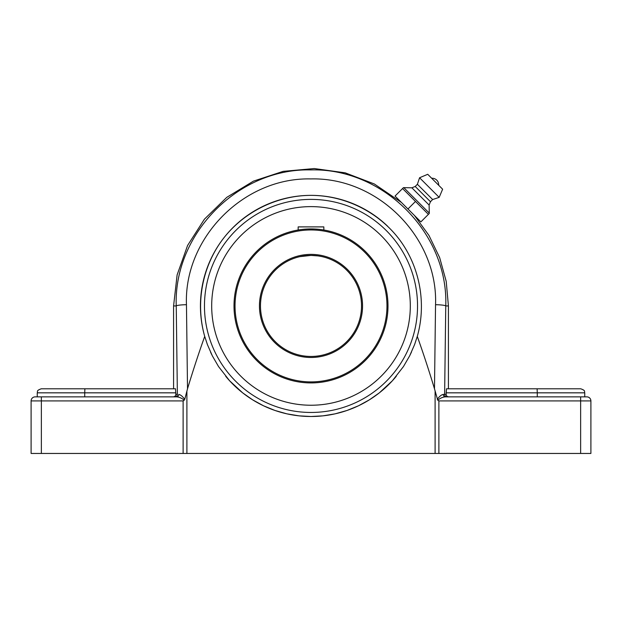 <?xml version="1.0" encoding="UTF-8"?>
<svg xmlns="http://www.w3.org/2000/svg" width="622" height="622" viewBox="0 0 622 622"><rect width="100%" height="100%" fill="white"/><g stroke="black" fill="none" stroke-linecap="round" stroke-linejoin="round"><path stroke-width="0.93" d="M137.198 396.867L174.829 396.867A2.566 2.55 -90 0 0 177.379 394.301L175.855 394.301L175.505 388.789L84.887 388.789L84.724 392.832L175.855 392.832M537.276 396.867L537.276 392.832L584.758 392.832C583.98 391.635 586.243 390.709 580.715 388.789L537.113 388.789L537.276 392.832L446.145 392.832L446.495 388.789L446.145 394.301L444.621 394.301L445.756 305.931C448.478 233.716 383.704 167.948 310.821 169.907C237.931 168.111 173.452 234.144 176.244 305.931L177.379 394.301M184.734 399.386L183.117 400.91L184.26 400.195C181.725 398.119 179.159 397.007 176.555 396.867A2.566 2.208 90 0 0 178.763 394.434C180.629 394.752 182.619 396.408 184.734 399.386L187.517 388.766L186.46 304.71C183.824 238.374 243.42 177.27 310.837 178.926C378.238 177.114 438.106 237.977 435.54 304.71L434.483 388.766L437.74 400.195C440.275 398.119 442.841 397.007 445.445 396.867C442.841 397.007 440.275 398.119 437.74 400.195L438.883 400.91L437.74 400.195M173.274 396.867C174.836 396.719 175.699 395.864 175.855 394.301M176.555 396.867L35.143 396.867A4.043 4.043 0 0 0 31.1 400.91L31.1 453.454L186.903 453.454L186.903 390.974M580.637 396.867L580.637 453.454L590.9 453.454L590.9 400.91A4.043 4.043 0 0 0 586.857 396.867L445.445 396.867A2.566 2.208 -90 0 1 443.237 394.434C441.371 394.752 439.381 396.408 437.266 399.386M443.237 394.434L444.621 394.301A2.566 2.55 -90 0 0 447.171 396.867M446.145 394.301C446.301 395.864 447.164 396.719 448.726 396.867M580.637 453.454L438.883 453.454L438.883 400.91L590.9 400.91M435.097 390.974L435.097 453.454L438.883 453.454M225.716 376.294A110.568 110.568 0 0 0 311 416.499L299.026 415.846L286.929 413.848L274.994 410.473L263.487 405.769L252.641 399.837L242.658 392.847L229.642 380.804L218.54 366.56L212.359 355.893L207.383 344.518L204.716 336.409C198.923 352.557 193.193 370.012 187.517 388.766M387.7 226.291A110.568 110.568 0 0 0 204.716 336.409C195.362 303.482 202.166 266.776 222.692 239.384C243.357 212.11 276.774 195.448 311 195.362C345.226 195.448 378.642 212.11 399.308 239.384C419.834 266.776 426.638 303.482 417.284 336.409L414.617 344.518L409.641 355.893L403.46 366.56L392.358 380.804L379.342 392.847L369.359 399.837L358.513 405.769L347.006 410.473L335.071 413.848L322.973 415.846L311 416.499A110.568 110.568 0 0 0 396.284 376.294M434.483 388.766C428.807 370.012 423.077 352.557 417.284 336.409M435.097 453.454L186.903 453.454M84.887 388.789L41.285 388.789C35.757 390.709 38.02 391.635 37.242 392.832L84.724 392.832L84.724 396.867M137.198 388.789L173.577 388.789L173.577 305.931L177.122 274.901L187.587 245.472L204.428 219.169L226.773 197.345L253.465 181.126L283.134 171.361L314.234 168.546L345.179 172.823L374.351 183.98L401.431 202.445M414.477 215.5L428.962 235.435L439.661 257.632L446.215 281.385L448.423 305.931L448.423 388.789L484.802 388.789M561.596 388.789L446.495 388.789M411.476 352.075L409.595 355.971M211.791 354.75L211.255 353.638M211.076 353.265L210.609 352.262M211.791 257.111L212.429 255.836M311 405.241A99.318 99.318 0 0 0 397.007 256.272A99.318 99.318 0 0 0 224.993 256.272A99.318 99.318 0 0 0 311 405.241M415.099 216.122L395.04 196.062L403.453 187.642L402.566 188.528L415.48 201.45L428.395 214.365L429.281 213.47L420.869 221.891L407.954 208.976L415.48 201.45M403.453 187.642L411.873 187.805L415.216 186.468L417.393 184.291L419.57 177.76L427.726 174.3L442.631 189.205L439.171 197.361L432.64 199.538L430.455 201.715L429.118 205.058L429.281 213.47M435.175 181.748L431.684 178.257A6.539 6.539 0 0 1 438.666 185.239L435.175 181.748M429.071 212.911L404.02 187.86M429.118 205.058L411.873 187.805M430.455 201.715L415.216 186.468M432.64 199.538L417.393 184.291M439.171 197.361L419.57 177.76M442.631 189.205L427.726 174.3M323.837 230.008L322.865 229.852L323.837 230.008L323.837 226.898L298.163 226.898L298.163 230.008L299.135 229.852M311 206.613A99.318 99.318 0 0 0 224.993 355.582A99.318 99.318 0 0 0 397.007 355.582A99.318 99.318 0 0 0 311 206.613M311 228.927A76.996 76.996 0 0 0 234.004 305.931A76.996 76.996 0 0 0 311 382.927A76.996 76.996 0 0 0 387.996 305.931A76.996 76.996 0 0 0 311 228.927M387.957 308.388L387.996 305.931M387.257 295.294L387.078 294.089M387.078 294.066L387.218 295.007M313.48 228.974L308.52 228.974M300.364 229.666L299.159 229.845M311 229.961A75.97 75.97 0 0 1 376.792 343.912A75.97 75.97 0 0 1 245.208 343.912A75.97 75.97 0 0 1 311 229.961M311 254.375A51.548 51.548 0 0 0 266.356 331.705A51.548 51.548 0 0 0 355.644 331.705A51.548 51.548 0 0 0 311 254.375M311 356.453A50.522 50.522 0 0 1 260.478 305.931A50.522 50.522 0 0 1 311 255.409A50.522 50.522 0 0 1 361.522 305.931A50.522 50.522 0 0 1 311 356.453M318.153 255.914L311 255.409L299.82 256.661M300.364 256.536L306.078 255.642M321.636 256.536L318.192 255.922M186.46 304.71A10.263 1.221 -0.7 0 0 176.244 305.931L173.577 305.931M183.117 453.454L183.117 400.91L41.363 400.91L41.363 396.867M448.423 305.931L445.756 305.931A10.263 1.221 -179.3 0 0 435.54 304.71M31.1 400.91L41.363 400.91L41.363 453.454M311 412.456A106.525 106.525 0 0 1 218.742 252.664A106.525 106.525 0 0 1 403.258 252.664A106.525 106.525 0 0 1 311 412.456M37.242 396.867L37.242 392.832M584.758 396.867L584.758 392.832"/></g></svg>
